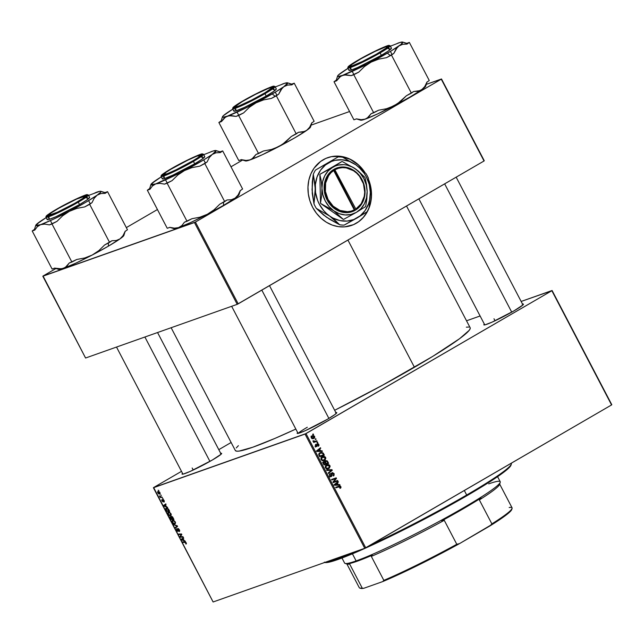 <?xml version="1.0" encoding="UTF-8"?>
<svg xmlns="http://www.w3.org/2000/svg" width="644" height="644" viewBox="0 0 644 644"><rect width="100%" height="100%" fill="white"/><g stroke="black" fill="none" stroke-linecap="round" stroke-linejoin="round"><path stroke-width="0.97" d="M331.579 156.637L340.853 156.436L350.014 159.261L358.281 164.872L364.383 171.94A35.919 31.234 70.5 0 0 327.659 157.691M351.568 225.432L351.713 225.376A35.919 31.234 -109.5 0 0 368.875 180.296L370.493 185.649L371.459 192.58L371.21 199.471L369.753 206.048L367.136 212.077L363.474 217.31L358.893 221.552L353.58 224.643L344.677 226.865L338.454 226.656L332.28 225.102L326.395 222.252L321.026 218.219L316.365 213.164L312.614 207.279A35.919 31.234 -109.5 0 1 327.74 157.659A35.919 31.234 -109.5 0 1 364.939 172.495M522.526 304.097A22.347 1.787 152.4 0 1 523.459 304.306A22.347 1.787 152.4 0 1 514.057 310.819L492.04 322.153L485.069 324.834L483.837 324.705L484.36 324.037M335.854 412.579A22.347 1.787 152.4 0 1 336.78 412.788A22.347 1.787 152.4 0 1 327.377 419.3L305.369 430.635L298.397 433.323L297.166 433.187L297.689 432.526M220.715 453.344A22.347 1.787 152.4 0 1 221.649 453.553A22.347 1.787 152.4 0 1 212.246 460.066L190.23 471.4L183.258 474.081L182.027 473.952L182.55 473.284A22.347 1.787 152.4 0 0 182.163 474.193L182.163 474.193A22.347 1.787 152.4 0 0 212.246 460.066L221.125 454.213L221.407 453.279L220.417 453.416M495.035 320.776L493.98 318.764L495.035 320.776M193.224 470.023L192.17 468.003L193.224 470.023M470.04 327.563L470.184 328.657L469.202 330.332L459.615 338.672L432.768 356.365L382.745 385.096L334.655 410.284A132.495 10.578 -27.6 0 0 414.438 367.281L347.929 240.075L414.438 367.281A132.495 10.578 -27.6 0 0 470.16 327.74L406.525 206.024M171.135 327.724L235.326 450.51A132.495 10.578 -27.6 0 0 295.838 429.065L274.932 438.411L252.714 447.25L239.117 451.09L236.726 451.186L235.318 450.502M611.8 404.722L552.085 290.5L521.141 301.456L551.852 290.718L306.005 433.589L365.72 547.811L611.567 404.939L552.085 290.5L611.8 404.722M480.102 315.987L466.53 320.793L480.102 315.987M322.072 456.757L324.447 456.459L325.848 458.093L325.019 460.033L322.636 460.685L320.921 459.148L321.453 457.224L322.072 456.757L321.082 459.558L322.491 460.653L324.705 460.243L325.647 457.49L325.099 457.683L325.647 457.49C324.6 456.218 323.409 455.976 322.072 456.757L322.636 456.499M320.599 450.84L322.064 450.776L322.354 451.331L316.937 451.492L316.615 450.864L320.479 447.741L320.744 448.256L319.682 449.085L320.599 450.84L319.682 449.085L320.744 448.256L320.479 447.741L316.615 450.864L316.937 451.492L322.354 451.331L322.064 450.776L319.11 451.364L320.599 450.84M340.885 486.631L340.942 487.75L340.072 488.361L339.75 487.878L340.451 487.13L339.992 486.558L335.927 487.814L335.661 487.299L340.056 485.979L340.885 486.631L339.066 486.115L335.661 487.299L335.927 487.814L339.227 486.671L340.37 486.888L339.75 487.878L340.072 488.361L340.885 486.631L340.338 486.824L340.885 486.631M332.336 473.276L331.378 473.614L332.336 473.276L333.568 473.871L333.447 475.972L334.075 473.614L332.03 472.785L332.578 472.607L334.156 473.783L333.962 475.586L333.447 475.972L333.125 475.489L333.745 474.346L332.497 473.203L331.757 476.182L330.903 476.665L329.897 476.254L329.35 474.531L330.122 473.565L329.978 475.304L331.04 476.037L332.03 472.785L331.354 474.451L331.378 475.586L332.014 475.377L332.457 473.219L330.968 473.751M326.58 469.935L331.926 469.645L332.272 470.297L328.448 473.501L328.174 472.986L331.451 470.241L326.87 470.49L326.58 469.935L326.87 470.49L331.451 470.241L328.174 472.986L328.448 473.501L332.272 470.297L331.926 469.645L330.517 470.313L331.926 469.645L326.58 469.935M326.363 464.968L328.738 464.67L330.139 466.304L329.309 468.236L326.919 468.888L325.212 467.351L325.743 465.435L326.363 464.968L325.373 467.761L326.774 468.856L328.995 468.446L329.937 465.693L329.39 465.886L329.937 465.693C328.891 464.421 327.691 464.179 326.363 464.968L326.927 464.702M312.646 434.257L313.306 434.024L313.572 434.539L312.92 434.781L312.646 434.257L312.92 434.781L313.572 434.539L313.306 434.024L312.646 434.257M325.534 460.685L327.192 460.838L328.625 463.318L323.964 464.936L323.119 462.199L323.948 461.571L325.003 461.796L325.534 460.685L325.003 461.796L323.618 461.708L323.022 462.947L323.964 464.936L328.625 463.318L327.587 461.337L327.023 461.539L327.587 461.337L325.775 460.573M338.261 484.618L339.726 484.562L340.016 485.117L334.598 485.27L334.268 484.642L338.14 481.519L338.406 482.034L337.343 482.871L338.261 484.618L337.343 482.871L338.406 482.034L338.14 481.519L334.268 484.642L334.598 485.27L340.016 485.117L339.726 484.562L336.772 485.149L338.261 484.618M334.751 481.454L332.956 482.131L336.498 478.379L335.685 478.669L336.498 478.379L336.216 477.84L331.555 479.458L331.829 479.973L335.774 478.581L334.284 479.112L335.774 478.581L332.932 482.074L333.214 482.614L337.867 481.012L337.601 480.488L334.751 481.454L337.601 480.488L337.867 481.012L333.214 482.614L332.932 482.074L335.774 478.581L331.829 479.973L331.555 479.458L336.216 477.84L336.498 478.379L333.664 481.881L334.478 481.551M317.605 444.231L316.856 444.497L318.426 444.634L318.361 446.292L318.82 444.432L318.394 444.585L318.82 444.432L319.013 445.495L318.361 446.292L318.072 444.231L317.428 444.416L316.735 446.638L315.753 446.356L315.27 445.254L315.81 444.271L315.818 445.64L316.526 446.107L317.033 443.974L318.361 443.853L318.82 444.432L317.299 443.74L316.582 446.075L315.882 445.785L315.81 444.271L315.488 445.978L316.92 446.55L317.693 444.191L316.204 444.714M323.57 453.65L324.334 455.115L319.682 456.733L318.716 454.503L319.609 452.941L321.871 452.354L323.57 453.65L323.014 453.843L323.57 453.65L323.055 452.917L319.867 452.78L318.764 454.841L319.682 456.733L324.334 455.115L323.57 453.65M311.905 435.924L313.338 435.577L314.522 436.246L314.739 437.566L313.709 438.532L312.268 438.693L311.245 437.872L311.165 436.713L311.905 435.924L311.245 437.872L314.047 438.355L314.634 436.423L312.348 435.714M315.125 438.999L315.785 438.765L316.051 439.28L315.399 439.522L315.125 438.999L315.399 439.522L316.051 439.28L315.785 438.765L315.125 438.999M315.455 441.196L316.824 440.746L317.089 441.261L313.709 442.444L313.435 441.921L314.135 441.679L312.944 440.834L314.119 441.414L315.455 441.196L312.944 440.834L314.135 441.679L313.435 441.921L313.709 442.444L317.089 441.261L316.824 440.746L315.335 441.269L315.6 441.784L315.335 441.269L316.824 440.746L314.087 441.679L315.455 441.196M316.928 442.46L317.597 442.227L317.862 442.742L317.202 442.983L316.928 442.46L317.202 442.983L317.862 442.742L317.597 442.227L316.928 442.46M305.031 434.072L153.401 487.75L213.116 601.979L364.746 548.294L305.031 434.072L551.852 290.718L611.567 404.939L364.746 548.294L365.72 547.811L306.005 433.589L153.634 487.532L213.116 601.979L364.746 548.294L305.031 434.072M168.301 512.028L168.036 514.137L169.195 515.466L170.966 515.578L170.942 513.646L168.301 512.028L169.573 512.197L171.183 514.218L170.797 515.691L169.622 515.691L168.285 514.556L167.706 513.002L168.124 512.109M166.353 506.554L167.673 507.464L163.874 506.095L163.544 505.468L165.79 503.874L166.063 504.389L165.436 504.807L166.353 506.554L165.436 504.807L166.063 504.389L165.79 503.874L163.544 505.468L163.874 506.095L167.673 507.464L166.353 506.554M186.132 544.003L186.18 542.787L186.39 543.761L185.875 544.035L185.48 542.433L182.864 542.425L182.59 541.902L185.496 541.998L186.18 542.787L184.82 541.837L182.59 541.902L182.864 542.425L185.013 542.361L186.221 543.963M177.8 528.491L177.583 529.722L177.953 529.505L177.768 530.704L178.155 530.479L177.639 530.978L176.826 530.262L176.569 528.619L176.512 530.35L178.058 531.413L177.929 529.207L178.565 528.724L178.09 528.998L179.322 529.682L179.306 530.841L179.708 530.608L178.992 531.107L179.555 531.453L179.37 529.771L178.163 528.499L179.531 530.101L179.37 531.574L178.316 529.014L178.002 531.445L176.512 530.35L176.569 528.619L176.826 530.262L177.744 530.889L177.712 528.531M173.518 524.538L177.245 525.778L177.583 526.43L175.377 528.104L175.112 527.589L177.003 526.156L173.518 524.538L177.003 526.156L175.112 527.589L175.377 528.104L177.583 526.43L177.245 525.778L173.518 524.538M172.592 520.231L172.326 522.348L173.486 523.669L175.257 523.781L175.232 521.849L172.592 520.231L173.864 520.408L175.401 522.236L175.088 523.902L173.912 523.894L172.576 522.759L171.996 521.205L172.415 520.312M158.191 490.173L158.891 490.672L158.191 490.173M170.161 516.689L169.927 517.575L170.282 517.365L170.902 519.539L171.851 518.984L170.902 519.539L173.936 519.45L171.521 516.311L172.544 516.931L173.936 519.45L170.902 519.539L169.879 516.971L171.151 517.14L171.352 516.343L171.151 517.14L170.064 516.73M184.015 540.34L185.335 541.25L181.536 539.873L181.206 539.253L183.451 537.651L183.725 538.167L183.097 538.585L184.015 540.34L183.097 538.585L183.725 538.167L183.451 537.651L181.206 539.253L181.536 539.873L185.335 541.25L184.015 540.34M181.053 536.661L182.912 536.621L183.186 537.144L180.143 537.217L179.861 536.677L181.334 534.488L178.766 534.576L178.493 534.061L181.528 533.973L181.809 534.512L180.352 536.718L181.053 536.661L180.352 536.718L181.809 534.512L181.528 533.973L180.553 534.544L181.334 534.488L179.861 536.677L180.143 537.217L183.186 537.144L182.912 536.621L181.053 536.661M161.966 499.607L161.998 500.984L163.101 501.869L163.6 499.857L163.222 500.074L164.083 500.525L164.083 502.054L164.18 500.71L164.18 502.014L163.375 500.082L163.045 501.885L161.733 500.299L161.966 499.607L162.755 501.378L162.811 499.655L163.705 499.961L162.932 499.567L162.787 501.37L161.902 499.639M166.136 508.011L165.669 509.46L166.611 511.336L167.561 510.781L166.611 511.336L169.646 511.247L168.881 509.782L169.646 511.247L166.611 511.336L165.589 509.163L165.983 508.076L167.488 508.205L168.881 509.782L168.406 509.018L165.967 508.084M157.925 491.396L157.756 492.869L159.817 494.069L159.929 492.579L157.925 491.396L159.704 492.217L160.139 493.763L158.835 493.98L157.635 492.596L157.796 491.453M160.67 494.914L161.37 495.413L160.67 494.914M161.242 496.886L162.409 497.401L160.203 497.466L159.414 495.88L161.242 496.886L159.414 495.88L160.203 497.466L162.409 497.401L161.242 496.886M162.481 498.376L163.182 498.875L162.481 498.376M231.132 442.492L218.791 449.665L231.132 442.492M181.495 471.344L153.634 487.532L181.495 471.344M484.264 160.758L441.502 78.971L426.264 84.372L441.269 79.188L195.422 222.059L238.183 303.847L484.03 160.984L441.502 78.971L484.264 160.758M349.579 111.517L311.124 125.129L349.579 111.517M351.713 225.376A35.919 31.234 -109.5 0 1 312.614 207.279L309.893 200.783L308.331 193.941L307.969 186.993L308.822 180.231L310.867 173.896L314.022 168.237L320.559 161.491L325.88 158.4L331.724 156.581L337.883 156.114L344.105 156.999L350.167 159.213L355.818 162.666L360.857 167.231L365.084 172.729M85.58 358.016L237.209 304.33L194.448 222.542L42.818 276.228L85.58 358.016L237.209 304.33L484.03 160.984L441.269 79.188L195.422 222.059L238.183 303.847L237.209 304.33L194.448 222.542L195.422 222.059L43.051 276.01L85.58 358.016M242.611 160.042L230.987 166.796L242.611 160.042M157.434 209.533L126.337 227.606L157.434 209.533M55.931 268.524L43.051 276.01L55.931 268.524M335.548 412.651L336.78 412.788L335.001 414.478L327.377 419.3A22.347 1.787 152.4 0 1 297.295 433.436A22.347 1.787 152.4 0 1 297.657 432.551M522.228 304.169L523.218 304.032L522.936 304.966L514.057 310.819A22.347 1.787 152.4 0 1 483.974 324.946A22.347 1.787 152.4 0 1 484.328 324.069M466.369 327.16L468.768 327.063M236.284 447.918L238.393 445.672M298.341 433.332A21.55 1.723 152.4 0 1 307.309 427.246A21.55 1.723 -27.6 0 0 298.341 433.332M171.352 516.343L171.151 517.14M171.932 518.984L170.982 519.008L170.523 518.13L170.435 517.196L171.441 517.068L170.95 517.349L171.932 518.984L170.362 517.237L170.982 519.008L171.932 518.984M170.918 516.907L170.435 517.196M172.133 516.544L171.441 517.148L172.286 518.975L173.308 518.943L172.286 518.975L171.715 517.881L171.61 516.858L172.141 516.552L171.61 516.858L172.817 517.317L173.59 518.782L171.61 516.858M174.733 523.419L173.478 523.194L172.64 522.252L172.834 520.755L173.622 520.296L172.834 520.755L175.184 521.761L175.104 523.033L174.733 521.632L173.413 520.714L172.423 521.229L172.817 522.55L174.162 523.483L175.562 522.96M173.606 520.288L172.834 520.755M174.943 523.306L175.562 522.944M177.47 526.212L175.112 527.589L177.47 526.212M177.366 526.011L176.408 526.567L177.366 526.011M177.003 526.156L176.408 526.567M176.77 525.617L176.255 525.923L176.77 525.617M174.307 524.804L173.808 525.093L174.307 524.804M177.921 531.485L178.187 530.704M186.398 543.729L185.875 544.035L186.398 543.729M185.899 543.456L186.349 543.19M185.858 542.86L185.818 543.504M185.561 542.039L185.013 542.361L185.561 542.039M183.822 541.87L182.864 542.425L183.822 541.87M181.994 539.608L181.536 539.873L181.994 539.608M183.572 537.877L181.206 539.253L183.572 537.877M181.689 539.535L183.564 540.163L181.689 539.535L183.105 538.601L183.838 540.002L182.832 538.762L182.268 539.173M181.117 536.653L180.143 537.217L181.117 536.653M180.811 536.122L179.861 536.677L180.811 536.122M181.447 535.1L180.489 535.663L181.447 535.1M181.777 534.456L180.956 534.931L181.777 534.456M178.766 534.576L181.528 533.973L178.493 534.061L178.766 534.576L179.716 534.021L178.766 534.576M163.938 501.459L164.365 501.209M162.248 500.919L162.224 500.13M163.294 499.623L162.723 499.953L163.294 499.623M164.333 505.83L163.874 506.095L164.333 505.83M165.911 504.099L163.544 505.468L165.911 504.099M164.027 505.749L165.902 506.385L164.027 505.749L165.452 504.824L166.184 506.224L165.17 504.985L164.614 505.395M169.018 510.74L166.691 510.805L166.007 509.396L167.182 508.068L166.385 508.527L169.3 510.579L167.698 508.784L166.039 508.784L166.691 510.805L169.018 510.74M167.158 508.06L166.385 508.527M170.652 515.095L171.272 514.741L169.187 514.991L168.35 514.049L168.543 512.552L169.332 512.093L168.543 512.552L170.893 513.55L170.443 515.216L170.443 513.429L168.543 512.552M159.696 493.457L160.155 493.191L159.519 493.562L158.005 492.805L158.191 491.903L158.891 491.501L158.191 491.903L159.905 492.531L159.519 493.562L159.511 492.394L158.191 491.903M161.193 496.886L160.203 497.466L161.193 496.886M312.92 434.781L313.572 434.539L312.912 434.772M326.862 463.318L327.128 463.833L326.862 463.318M323.175 462.118L325.003 461.796L323.006 462.062M325.131 461.064L325.574 461.265M325.703 461.362L324.874 461.024M324.745 464.058L326.323 463.511L324.745 464.058M323.988 462.167L323.014 462.529L324.64 462.159L325.687 463.72L323.699 464.421L325.687 463.72L324.238 464.227L323.908 462.215L324.64 462.159L323.972 462.094M323.908 462.215L323.24 463.535L323.779 463.35L324.238 464.227L323.699 464.421L325.687 463.72L324.64 462.159M325.792 461.201L325.462 461.925L326.234 463.535L327.804 462.988L326.878 461.37L325.92 461.136L327.015 461.531L327.804 462.988L326.323 463.511L327.804 462.988L326.234 463.535L325.663 462.448L325.115 462.642L325.663 462.448L325.792 461.201L324.995 461.482L325.945 461.128L324.455 461.659M328.4 468.108L327.603 468.921M327.691 468.913L328.995 468.446L327.691 468.913M328.335 468.76L328.995 468.446M326.194 465.065L327.297 465.209M327.506 468.977L328.44 468.027M327.49 465.29L326.017 465.089M325.268 465.942L325.808 465.741M327.047 468.566L326.371 468.808M328.746 467.922L329.478 467.117L329.366 465.845L328.448 465.193L326.927 465.33L325.365 465.934L326.58 465.507L325.333 467.681L326.886 468.269L326.073 468.558L328.746 467.922L326.886 468.269L325.872 467.496L326.58 465.507L329.422 465.942L328.746 467.922L326.508 468.776M326.58 465.507L325.397 465.878M330.758 470.78L332.272 470.297L328.182 473.002L330.758 470.78M326.806 470.37L330.444 470.168L326.806 470.37M334.075 473.614L333.536 473.807L334.075 473.614M331.346 473.871L332.038 473.622L331.346 473.871M331.378 474.805L331.998 474.588L331.378 474.805M331.105 475.996L329.519 475.691L330.332 474.105L329.374 474.443L330.428 474.048L329.382 474.419L330.428 474.048L330.122 473.565L329.559 475.763L331.402 476.496L330.919 476.665L332.014 475.377L329.511 476.576M330.533 475.908L329.913 477.019M330.026 476.383L330.871 476.077M332.087 473.493L331.394 473.155M330.267 476.705L330.509 476.077M339.243 486.92L338.189 486.494L335.661 487.307L339.066 486.115L337.585 486.639L339.396 487.162M340.056 488.337L340.483 488.184M336.901 482.517L338.406 482.034L335.943 483.564L336.901 482.517M336.675 484.956L338.237 485.085L336.675 484.956M334.284 484.666L336.884 483.225L337.617 484.626L334.558 485.198L337.617 484.626L334.936 484.763L336.884 483.225L333.946 484.932M336.007 484.674L334.558 485.19L337.617 484.626L336.884 483.225L334.429 484.94L336.007 484.674M337.601 480.488L336.112 481.02L336.377 481.527L336.112 481.02L337.601 480.488M333.681 479.345L333.077 479.571M334.727 478.363L334.985 478.862L334.727 478.363M334.003 481.736L336.112 481.02L334.003 481.736M316.84 444.69L317.387 444.497L316.84 444.69M316.864 445.334L317.355 445.157L316.864 445.334M315.874 445.68L315.439 447.073M315.278 445.052L316.132 444.754L315.278 445.052M315.463 445.93L315.882 445.785L315.463 445.93M316.582 446.075L315.882 445.785M315.761 446.364L316.446 446.123M319.239 448.739L320.744 448.256L318.281 449.778L319.239 448.739M319.013 451.178L320.583 451.307L319.013 451.178M316.623 450.889L319.231 449.448L319.955 450.848L316.896 451.42L319.955 450.848L317.275 450.985L319.231 449.448L316.284 451.146M317.275 450.985L319.955 450.848L319.231 449.448L317.275 450.985M322.572 455.115L322.837 455.63L322.572 455.115M320.462 452.499L319.867 452.78M319.714 452.869L320.857 452.99M322.403 453.151L323.055 452.917L322.403 453.151M321.01 453.054L319.963 452.853M318.836 453.714L319.545 453.481M320.108 453.304L319.279 454.479L319.947 456.024L323.513 454.785L322.282 453.078L320.108 453.304C321.332 452.555 322.354 452.829 323.175 454.125L323.513 454.785L319.408 456.218L323.513 454.785L319.408 456.218L319.947 456.024L319.561 455.276L319.022 455.469L319.561 455.276L319.295 454.584L318.748 454.777L320.108 453.304L318.885 453.738L320.64 453.062L318.917 453.682M324.109 459.897L323.312 460.718M323.401 460.71L324.705 460.243L323.401 460.71M324.045 460.557L324.705 460.243M321.903 456.862L323.006 457.007L321.115 457.675M323.224 460.766L324.149 459.824M323.199 457.087L321.726 456.878M320.978 457.739L321.517 457.53M322.539 460.46L322.081 460.605M322.29 457.304L321.05 459.478L322.604 460.058L321.783 460.347L324.463 459.719L322.604 460.058L321.589 459.285L322.29 457.304L325.131 457.739L324.463 459.719L322.217 460.573M313.258 438.089L312.775 438.741L313.322 437.518M313 438.725L314.047 438.355L313 438.725M313.515 438.604L314.047 438.355M311.648 436.093L312.485 436.286L311.028 436.801M312.582 436.35L311.1 436.165M313.733 437.872L314.159 436.511L312.421 436.318L311.132 436.809L312.171 436.439L311.221 437.815L312.372 438.17L313.733 437.872L311.64 437.67L312.171 436.439L314.248 436.648L313.733 437.872L311.849 438.58M315.399 439.522L316.051 439.28L315.391 439.514M313.443 441.929L314.135 441.679L313.443 441.929M312.944 440.971L313.531 440.762L312.944 440.971M313.024 441.269L313.564 441.076L313.024 441.269M314.095 441.679L315.335 441.269L314.095 441.679M317.202 442.983L317.862 442.742L317.202 442.975M169.316 512.085L168.197 512.849L168.229 513.767L169.187 514.991L170.443 515.216M158.883 491.493L157.925 492.628L159.519 493.562M324.463 459.719L325.188 458.914L325.131 457.739L322.998 457.007M351.64 225.408A35.919 31.234 70.5 0 0 368.923 208.02L366.991 212.126L363.321 217.358L358.74 221.608L353.427 224.692M369.068 207.642A35.919 31.234 70.5 0 0 369.093 181.375L370.976 189.159L371.338 196.098L370.485 202.868L369.068 207.642M324.769 562.445L324.858 562.47A105.358 8.412 -27.6 0 0 466.675 495.856L466.683 495.019A106.155 8.477 152.4 0 1 370.356 545.114A106.155 8.477 -27.6 0 0 466.683 495.019L464.324 490.511L466.683 495.019A106.155 8.477 -27.6 0 0 511.328 463.334L511.272 463.229M357.806 550.749A106.155 8.477 152.4 0 1 325.317 562.252A106.155 8.477 -27.6 0 0 357.806 550.749M511.006 465.137L505.999 470.474L487.653 483.185L458.641 500.469L423.39 519.692L387.253 537.933L355.746 552.407L333.656 560.924L327.265 562.494L324.351 562.172M511.336 464.091A106.155 8.477 152.4 0 1 466.683 495.019L466.675 495.856A105.358 8.412 -27.6 0 0 510.998 465.161L511.336 464.091M123.881 235.205L119.985 238.9L122.956 235.76L125.105 231.413L127.456 229.755L125.105 231.413L122.956 235.76L119.985 238.9L116.242 240.51L111.919 240.735L104.61 244.978L98.886 250.597L92.205 255.04A36.805 2.938 -27.6 0 0 108.393 246.153L108.401 243.005L108.393 246.153L92.205 255.04L84.75 257.97L76.845 259.46L71.895 262.044L51.987 223.967L56.938 221.383L62.669 215.772L69.351 211.329L76.805 208.398L84.71 206.909L89.661 204.325L92.011 202.659L94.169 198.312L97.131 195.18L100.875 193.562L105.197 193.345L107.548 191.679L104.964 192.596L107.548 191.679L127.456 229.755L107.548 191.679L105.197 193.345A39.992 3.196 -27.6 0 0 105.085 192.628L100.802 191.3A36.805 2.938 152.4 0 1 97.131 195.18L85.539 202.441L69.351 211.329L52.913 219.459L40.62 224.651L44.742 224.096L49.387 224.893L51.987 223.967L71.895 262.044L69.286 262.969L65.237 267.518L61.486 268.838L54.708 268.129L52.108 269.047L32.2 230.979L52.108 269.047L54.708 268.129L59.353 268.926L63.474 268.371L58.628 269.24M41.474 220.828L39.67 221.834A36.805 2.938 152.4 0 1 46.151 217.624L38.077 223.218M56.519 209.372A22.347 1.787 152.4 0 1 76.918 198.771A22.347 1.787 152.4 0 1 86.739 195.494A22.347 1.787 152.4 0 1 77.336 202.007L56.954 212.601L50.055 215.49L47.141 216.07L48.904 214.194L54.917 210.314L75.171 199.584L83.8 195.881L86.715 195.301L84.952 197.177L77.336 202.007A22.347 1.787 152.4 0 1 47.254 216.134A22.347 1.787 152.4 0 1 56.519 209.372L56.519 209.372M47.358 219.129L47.431 219.725L49.322 219.346L55.964 216.706L79.55 204.559A23.949 1.908 -27.6 0 1 47.181 219.604L45.925 217.205L50.377 216.126L60.657 211.53L78.294 202.16L77.852 201.822C73.11 204.671 57.541 212.979 49.21 215.982C41.369 218.702 50.377 212.721 56.004 209.558L48.936 213.953L46.151 216.593L49.21 215.982L56.455 212.947L77.852 201.822L84.911 197.426L87.705 194.786L84.646 195.39L77.401 198.433L56.004 209.558C60.745 206.7 76.314 198.392 84.646 195.39C92.486 192.669 83.47 198.65 77.852 201.822L78.294 202.16A23.949 1.908 152.4 0 1 45.925 217.205L46.014 216.408C46.964 215.764 44.05 216.754 55.98 209.566C68.514 202.127 86.924 193.876 87.085 194.681L88.365 195.019A23.949 1.908 152.4 0 1 78.294 202.16L79.55 204.559L78.294 202.16L85 198.022L88.365 195.019L89.621 197.41A23.949 1.908 -27.6 0 1 79.55 204.559L86.755 200.075L89.597 197.386M34.551 229.312L34.8 230.053L32.2 230.979L34.494 229.353L32.2 230.979L34.8 230.053L37.304 226.712L40.62 224.651L35.774 225.521L39.67 221.834A36.805 2.938 152.4 0 0 35.782 225.295L34.43 229.57A39.992 3.196 -27.6 0 0 34.8 230.053L37.304 226.712L40.62 224.651A36.805 2.938 152.4 0 1 35.782 225.295M88.59 195.438L99.675 191.34L100.625 191.268L100.875 192.009L97.131 195.18L100.875 193.562L105.197 193.345L104.948 192.604L102.557 192.049M96.181 192.363L94.402 193.224L96.181 192.363A36.805 2.938 152.4 0 1 100.802 191.3M125.226 231.156L123.873 235.438A36.805 2.938 -27.6 0 1 119.985 238.9L108.393 246.153A36.805 2.938 -27.6 0 0 119.985 238.9L116.242 240.51L111.919 240.735L109.569 242.394L89.661 204.325L109.569 242.394L104.61 244.978L98.886 250.597L92.205 255.04L75.759 263.171L63.474 268.371A36.805 2.938 -27.6 0 0 92.205 255.04L84.75 257.97L76.845 259.46L69.286 262.969L66.783 266.302L63.474 268.371A36.805 2.938 -27.6 0 1 58.854 269.425L54.571 268.097M49.089 217.624L48.316 218.219M87.487 197.668L86.481 198.006M84.71 206.909A39.992 3.196 -27.6 0 0 92.011 202.659L94.169 198.312L97.131 195.18A36.805 2.938 152.4 0 1 69.351 211.329L76.805 208.398L84.71 206.909L92.011 202.659L84.71 206.909M51.987 223.967L56.938 221.383L51.987 223.967M49.387 224.893A39.992 3.196 -27.6 0 0 56.938 221.383L62.669 215.772L69.351 211.329A36.805 2.938 152.4 0 1 40.62 224.651L44.742 224.096L49.387 224.893M74.785 203.464L74.672 203.367A20.753 1.658 152.4 0 1 48.533 215.152A20.753 1.658 152.4 0 1 59.176 208.012L76.507 199.125L85.314 196.074L82.649 198.505L74.672 203.367L57.348 212.246L48.533 215.305L51.206 212.866L59.176 208.012A20.753 1.658 152.4 0 1 85.201 195.985A20.753 1.658 152.4 0 1 74.672 203.367L74.785 203.464M209.92 461.394L144.892 337.013L209.92 461.394M193.651 160.549L193.506 160.453A20.753 1.658 152.4 0 1 173.743 170.91A20.753 1.658 152.4 0 1 163.673 174.387A20.753 1.658 152.4 0 1 170.62 169.396L165.975 172.359L163.721 174.588L167.641 173.558L176.432 169.622L193.506 160.453L198.151 157.49L200.405 155.26L196.484 156.283L187.694 160.227L170.62 169.396A20.753 1.658 152.4 0 1 189.046 159.575A20.753 1.658 152.4 0 1 200.332 155.22A20.753 1.658 152.4 0 1 193.506 160.453L193.651 160.549M328.891 418.415L261.818 290.114L328.891 418.415M239.021 194.44L235.124 198.135L238.087 195.003L240.236 190.656L242.595 188.99L222.687 150.913L242.595 188.99L240.236 190.656L238.087 195.003L235.124 198.135L231.381 199.753L227.058 199.97L219.749 204.22L214.025 209.831L207.336 214.275A36.805 2.938 -27.6 0 0 223.524 205.396L223.54 202.24L223.524 205.396L207.336 214.275L199.89 217.205L191.984 218.694L187.026 221.278L167.126 183.21L172.077 180.626L177.8 175.015L184.482 170.563L191.936 167.633L199.841 166.144L204.8 163.56L207.151 161.894L209.3 157.547L212.27 154.415L216.014 152.797L220.337 152.58L222.687 150.913L220.103 151.831L217.688 151.292M156.605 180.062L154.81 181.069A36.805 2.938 152.4 0 1 161.282 176.858L153.216 182.461M171.658 168.607A22.347 1.787 152.4 0 1 192.057 158.005A22.347 1.787 152.4 0 1 201.87 154.729A22.347 1.787 152.4 0 1 192.467 161.242L173.816 171.03L166.289 174.323L162.28 175.305L164.035 173.437L170.056 169.549L190.31 158.818L198.932 155.115L201.846 154.544L199.197 157.055L192.467 161.242A22.347 1.787 152.4 0 1 162.385 175.369A22.347 1.787 152.4 0 1 171.658 168.607L171.658 168.607M162.489 178.372L162.57 178.96L164.453 178.589L172.85 175.152L194.689 163.793A23.949 1.908 -27.6 0 1 162.32 178.839L161.064 176.44L165.516 175.361L175.796 170.765L193.433 161.403L192.991 161.056C188.249 163.914 172.673 172.214 164.349 175.216C156.5 177.945 165.516 171.956 171.135 168.792L163.133 173.856L161.29 175.828L165.5 174.79L173.405 171.336L192.991 161.056L200.051 156.661L202.836 154.021L199.777 154.632L192.532 157.667L171.135 168.792C175.876 165.935 191.453 157.635 199.777 154.632C207.626 151.904 198.61 157.885 192.991 161.056L193.433 161.403A23.949 1.908 152.4 0 1 161.064 176.44L161.153 175.643C162.095 174.999 159.189 175.989 171.119 168.8C183.645 161.362 202.063 153.111 202.224 153.916L203.504 154.254A23.949 1.908 152.4 0 1 193.433 161.403L194.689 163.793L193.433 161.403L200.139 157.257L203.504 154.254L204.76 156.653A23.949 1.908 -27.6 0 1 194.689 163.793L201.894 159.31L204.736 156.621M203.721 154.673L213.317 150.946L216.167 150.728L212.27 154.415L204.156 159.623L180.215 172.761L155.751 183.886A36.805 2.938 152.4 0 1 150.921 184.53L149.561 188.805A39.992 3.196 -27.6 0 0 149.939 189.288L147.339 190.213L149.633 188.587L147.339 190.213L167.239 228.29L147.339 190.213L149.939 189.288L152.443 185.955L155.751 183.886L159.873 183.331L164.518 184.128L167.126 183.21L187.026 221.278L184.425 222.204L181.922 225.545L178.605 227.606L174.492 228.161L169.847 227.364L167.239 228.29L169.847 227.364L174.492 228.161L178.605 227.606L173.759 228.475M211.321 151.598L209.542 152.459L211.321 151.598A36.805 2.938 152.4 0 1 215.933 150.543A36.805 2.938 152.4 0 1 212.27 154.415A36.805 2.938 152.4 0 1 184.482 170.563L191.936 167.633L199.841 166.144A39.992 3.196 -27.6 0 0 207.151 161.894L209.3 157.547L212.27 154.415L216.014 152.797L220.337 152.58A39.992 3.196 -27.6 0 0 220.224 151.871L215.933 150.543M240.365 190.399L239.013 194.673A36.805 2.938 -27.6 0 1 235.124 198.135L223.524 205.396A36.805 2.938 -27.6 0 0 235.124 198.135L231.381 199.753L227.058 199.97L224.7 201.636L204.8 163.56L224.7 201.636L219.749 204.22L214.025 209.831L207.336 214.275L190.898 222.405L178.605 227.606A36.805 2.938 -27.6 0 0 207.336 214.275L199.89 217.205L191.984 218.694L184.425 222.204L181.922 225.545L178.605 227.606A36.805 2.938 -27.6 0 1 173.993 228.66L169.702 227.332M149.69 188.547L149.939 189.288L152.443 185.955L155.751 183.886L150.905 184.764L154.802 181.069A36.805 2.938 152.4 0 0 150.921 184.53M164.22 176.858L163.447 177.462M202.619 156.903L201.612 157.241M204.8 163.56L199.841 166.144L204.8 163.56M222.687 150.913L220.103 151.831L220.337 152.58L222.687 150.913M167.126 183.21L172.077 180.626L167.126 183.21M164.518 184.128A39.992 3.196 -27.6 0 0 172.077 180.626L177.8 175.015L184.482 170.563A36.805 2.938 152.4 0 1 155.751 183.886L159.873 183.331L164.518 184.128M265.046 92.736L271.889 87.938L271.301 87.512L268.017 88.566L255.708 94.257L242.16 101.672A20.753 1.658 152.4 0 1 260.587 91.859A20.753 1.658 152.4 0 1 271.873 87.504A20.753 1.658 152.4 0 1 265.046 92.736A20.753 1.658 152.4 0 1 245.275 103.185A20.753 1.658 152.4 0 1 235.205 106.671A20.753 1.658 152.4 0 1 242.16 101.672L235.318 106.469L235.905 106.896L239.182 105.841L251.498 100.15L265.046 92.736M282.209 88.091L283.811 86.699A36.805 2.938 152.4 0 1 272.211 93.96L275.173 96.254A39.992 3.196 -27.6 0 0 278.691 94.177L280.84 89.83L283.811 86.699L287.554 85.08L291.877 84.863L294.228 83.197L314.135 121.273L311.777 122.932L309.627 127.279L306.665 130.41L302.913 132.028L298.599 132.253L296.24 133.912L276.34 95.843L278.691 94.177L282.209 88.091M243.199 100.891L258.172 92.873L270.472 87.399L273.169 86.739L272.887 87.665L264.008 93.517A22.347 1.787 152.4 0 1 233.925 107.653A22.347 1.787 152.4 0 1 243.199 100.891A22.347 1.787 152.4 0 1 263.597 90.289A22.347 1.787 152.4 0 1 273.41 87.012A22.347 1.787 152.4 0 1 264.008 93.517L249.027 101.535L236.726 107.009L234.03 107.669L234.311 106.743L243.199 100.891M234.03 110.647L234.11 111.243L235.994 110.865L244.39 107.427L266.23 96.077L264.974 93.678L271.671 89.54L275.044 86.538A23.949 1.908 152.4 0 1 264.974 93.678L266.23 96.077A23.949 1.908 -27.6 0 0 276.3 88.928L275.044 86.538L273.764 86.199C273.595 85.394 255.185 93.646 242.659 101.084L242.675 101.076C247.417 98.218 262.985 89.91 271.317 86.908C279.166 84.187 270.15 90.168 264.531 93.34L264.974 93.678A23.949 1.908 152.4 0 1 232.605 108.723L237.056 107.645L247.336 103.04L264.974 93.678L264.531 93.34L272.533 88.268L274.376 86.304L270.158 87.334L260.361 91.698L239.431 103.008L233.917 106.727L233.056 108.2L244.945 103.612L264.531 93.34C259.782 96.189 244.213 104.497 235.889 107.5C228.04 110.221 237.056 104.239 242.675 101.076L242.651 101.084C234.585 105.841 233.313 107.162 233.039 107.492L232.605 108.723L233.853 111.122A23.949 1.908 -27.6 0 0 266.23 96.077L274.392 90.909L276.276 88.896M310.561 126.723L308.436 129.098L304.87 131.416L298.599 132.253L291.289 136.496L285.566 142.107L278.876 146.558L271.43 149.488L263.525 150.978L258.566 153.562L238.658 115.485L243.617 112.901L249.341 107.29L256.022 102.847L263.477 99.917L271.382 98.427L276.34 95.843L296.24 133.912L291.289 136.496L282.354 144.498L262.438 154.689L250.146 159.889L246.024 160.445L241.379 159.648L238.779 160.565L218.871 122.497L221.48 121.571L225.529 117.023L229.28 115.703L236.058 116.411L238.658 115.485L258.566 153.562L255.966 154.488L251.917 159.028L248.149 160.541L245.3 160.758M228.145 112.346L224.756 114.737M275.262 86.956L284.857 83.229L287.707 83.012L283.811 86.699L275.688 91.899L247.546 107.154L227.292 116.17A36.805 2.938 152.4 0 1 222.462 116.814L221.101 121.088A39.992 3.196 -27.6 0 0 221.48 121.571L218.871 122.497L221.174 120.871L218.871 122.497L238.779 160.565L241.379 159.648L246.024 160.445L250.146 159.889A36.805 2.938 -27.6 0 0 278.876 146.558L271.43 149.488L263.525 150.978L255.966 154.488L253.462 157.82L250.146 159.889A36.805 2.938 -27.6 0 1 245.533 160.944L241.242 159.615M311.905 122.674L310.545 126.957A36.805 2.938 -27.6 0 1 306.665 130.41L295.065 137.671L278.876 146.558A36.805 2.938 -27.6 0 0 306.665 130.41L309.627 127.279L311.777 122.932L314.135 121.273L294.228 83.197L291.643 84.114L294.228 83.197L291.877 84.863A39.992 3.196 -27.6 0 0 291.764 84.147L287.474 82.818A36.805 2.938 152.4 0 1 283.811 86.699L287.554 85.08L291.877 84.863L291.627 84.114L289.228 83.567M282.861 83.881L281.082 84.742L282.861 83.881A36.805 2.938 152.4 0 1 287.474 82.818M221.23 120.831L221.48 121.571L223.983 118.23L227.292 116.17L222.848 117.264L222.446 117.039L223.315 115.735L232.822 109.142A36.805 2.938 152.4 0 0 226.342 113.352L226.35 113.352M274.159 89.186L273.153 89.516M235.76 109.142L234.988 109.738M222.462 116.814A36.805 2.938 152.4 0 1 226.342 113.352M236.058 116.411A39.992 3.196 -27.6 0 0 243.617 112.901L249.341 107.29L256.022 102.847A36.805 2.938 152.4 0 1 227.292 116.17L231.413 115.614L236.058 116.411L243.617 112.901L236.058 116.411M271.382 98.427A39.992 3.196 -27.6 0 0 275.173 96.254L272.211 93.96A36.805 2.938 152.4 0 1 256.022 102.847L263.477 99.917L271.382 98.427L278.691 94.177A39.992 3.196 152.4 0 1 275.173 96.254A39.992 3.196 152.4 0 1 271.382 98.427M376.482 54.12L362.411 61.478L352.043 65.881L350.344 66.058L351.455 64.762L360.986 58.765A20.753 1.658 152.4 0 1 387.012 46.738A20.753 1.658 152.4 0 1 376.482 54.12A20.753 1.658 152.4 0 1 350.344 65.905A20.753 1.658 152.4 0 1 360.986 58.765L375.066 51.407L385.434 46.996L387.125 46.827L386.022 48.123L376.482 54.12M444.658 183.862L511.73 312.147L444.658 183.862M397.348 47.334L398.942 45.933A36.805 2.938 152.4 0 1 387.35 53.194L390.312 55.489A39.992 3.196 -27.6 0 0 393.822 53.412L395.98 49.065L398.942 45.933L402.685 44.315L407.008 44.098L409.359 42.432L429.266 80.508L426.916 82.174L424.766 86.521L421.796 89.653L418.053 91.263L413.73 91.488L411.379 93.155L391.472 55.078L393.822 53.412L397.348 47.334M358.33 60.125L373.311 52.116L385.611 46.634L388.308 45.974L388.026 46.899L379.147 52.76A22.347 1.787 152.4 0 1 349.064 66.887A22.347 1.787 152.4 0 1 358.33 60.125A22.347 1.787 152.4 0 1 378.728 49.524A22.347 1.787 152.4 0 1 388.549 46.247A22.347 1.787 152.4 0 1 379.147 52.76L364.166 60.769L351.866 66.243L349.169 66.912L349.451 65.978L358.33 60.125M349.169 69.882L349.241 70.478L351.133 70.099L357.774 67.459L381.361 55.312L380.105 52.913L386.811 48.775L390.175 45.772A23.949 1.908 152.4 0 1 380.105 52.913L381.361 55.312A23.949 1.908 -27.6 0 0 391.431 48.171L390.175 45.772L388.896 45.434C388.735 44.629 370.324 52.88 357.79 60.319L357.814 60.311C362.556 57.453 378.125 49.153 386.456 46.143C394.297 43.422 385.281 49.403 379.662 52.575L380.105 52.913A23.949 1.908 152.4 0 1 347.736 67.958L352.188 66.879L362.467 62.283L380.105 52.913L379.662 52.575L386.722 48.179L389.515 45.539L385.297 46.577L375.5 50.94L354.562 62.243L349.056 65.962L348.187 67.435L360.077 62.854L379.662 52.575C374.921 55.432 359.352 63.732 351.02 66.735C343.18 69.455 352.188 63.474 357.814 60.311L357.79 60.319C349.724 65.076 348.444 66.396 348.179 66.726L347.736 67.958L348.992 70.357A23.949 1.908 -27.6 0 0 381.361 55.312L388.565 50.828L391.407 48.139M425.692 85.958L423.575 88.333L420.009 90.651L413.73 91.488L406.42 95.739L400.697 101.35L394.015 105.793L386.561 108.723L378.656 110.213L373.705 112.797L353.798 74.728L358.748 72.144L364.48 66.525L371.161 62.082L378.616 59.151L386.521 57.662L391.472 55.078L411.379 93.155L406.42 95.739L397.493 103.732L377.569 113.924L365.285 119.124L361.163 119.679L356.518 118.882L353.918 119.808L334.011 81.732L336.611 80.806L340.66 76.258L344.411 74.937L351.197 75.646L353.798 74.728L373.705 112.797L371.097 113.722L367.048 118.271L363.28 119.776L360.439 119.993M343.284 71.581L339.887 73.98M390.401 46.191L399.996 42.464L402.838 42.246L400.721 44.621L390.828 51.142L366.895 64.279L342.431 75.404A36.805 2.938 152.4 0 1 337.593 76.048L336.24 80.323A39.992 3.196 -27.6 0 0 336.611 80.806L334.011 81.732L336.305 80.106L334.011 81.732L353.918 119.808L356.518 118.882L361.163 119.679L365.285 119.124A36.805 2.938 -27.6 0 0 394.015 105.793L386.561 108.723L378.656 110.213L371.097 113.722L368.593 117.055L365.285 119.124A36.805 2.938 -27.6 0 1 360.664 120.178L356.382 118.85M427.036 81.917L425.684 86.191A36.805 2.938 -27.6 0 1 421.796 89.653L410.204 96.906L394.015 105.793A36.805 2.938 -27.6 0 0 421.796 89.653L424.766 86.521L426.916 82.174L429.266 80.508L409.359 42.432L406.775 43.349L404.368 42.802M397.992 43.116L396.213 43.977L397.992 43.116A36.805 2.938 152.4 0 1 402.613 42.061A36.805 2.938 152.4 0 1 398.942 45.933L402.685 44.315L407.008 44.098A39.992 3.196 -27.6 0 0 406.895 43.381L402.613 42.061M336.361 80.065L336.611 80.806L339.114 77.473L342.431 75.404L337.987 76.499L337.585 76.274L338.446 74.97L347.961 68.377A36.805 2.938 152.4 0 0 341.481 72.587L341.481 72.587A36.805 2.938 152.4 0 0 337.593 76.048M389.298 48.421L388.292 48.759M350.899 68.377L350.127 68.98M351.197 75.646A39.992 3.196 -27.6 0 0 358.748 72.144L364.48 66.525L371.161 62.082A36.805 2.938 152.4 0 1 342.431 75.404L346.553 74.849L351.197 75.646L358.748 72.144L351.197 75.646M386.521 57.662A39.992 3.196 -27.6 0 0 390.312 55.489L387.35 53.194A36.805 2.938 152.4 0 1 371.161 62.082L378.616 59.151L386.521 57.662L393.822 53.412A39.992 3.196 152.4 0 1 390.312 55.489A39.992 3.196 152.4 0 1 386.521 57.662M407.008 44.098L409.359 42.432L406.775 43.349L407.008 44.098M479.345 499.913A86.199 6.883 -27.6 0 0 499.551 484.473L500.227 482.34A87.801 7.012 152.4 0 1 442.211 519.756A87.801 7.012 152.4 0 1 356.132 560.908L357.098 561.262A87.004 6.947 -27.6 0 0 372.24 555.217L371.306 556.384A86.199 6.883 -27.6 0 0 444.255 520.312L441.768 520.835A87.004 6.947 -27.6 0 0 481.092 497.981L479.345 499.913L491.879 523.886L489.859 525.979L459.542 543.6L456.781 544.285L444.255 520.312L441.768 520.835L481.092 497.981L479.345 499.913L491.879 523.886A86.199 6.883 -27.6 0 0 512.077 507.834L499.543 483.861A86.199 6.883 152.4 0 1 479.345 499.913M488.691 483.869A87.801 7.012 152.4 0 1 500.227 482.34M341.964 558.018L344.604 563.065A87.801 7.012 -27.6 0 0 356.132 560.908L352.421 553.824L356.132 560.908A87.801 7.012 -27.6 0 0 445.213 518.114A87.801 7.012 -27.6 0 0 500.219 481.712L497.579 476.665M511.739 508.913L509.758 512.028L506.683 514.628L496.637 521.672L459.542 543.6L456.781 544.285A86.199 6.883 152.4 0 1 383.84 580.357L371.306 556.384L383.84 580.357A86.199 6.883 -27.6 0 0 456.781 544.285L444.255 520.312A86.199 6.883 152.4 0 1 371.306 556.384L372.24 555.217L357.098 561.262L347.985 563.806A87.004 6.947 -27.6 0 0 357.098 561.262L356.132 560.908A87.801 7.012 152.4 0 1 345.112 563.428L347.253 564.096A86.199 6.883 -27.6 0 0 349.66 564.047L347.985 563.806L349.66 564.047A86.199 6.883 152.4 0 1 346.754 563.733L359.288 587.706A86.199 6.883 -27.6 0 0 362.194 588.02L349.66 564.047L362.194 588.02A86.199 6.883 152.4 0 1 359.787 588.069L360.857 588.399A85.402 6.818 -27.6 0 0 364.029 588.205L361.501 588.495L360.366 588.036M383.84 580.357L382.729 581.58L364.029 588.205L382.729 581.58A85.402 6.818 -27.6 0 0 459.542 543.6L408.674 569.835L382.729 581.58L383.84 580.357M509.171 507.52A86.199 6.883 152.4 0 1 512.085 508.446A86.199 6.883 152.4 0 1 491.879 523.886L489.859 525.979A85.402 6.818 -27.6 0 0 511.747 509.517L512.085 508.446M354.643 209.759L334.011 170.298L331.064 172.656L328.633 175.643L325.623 183.025L325.421 191.381L328.062 199.487L333.149 206.161L339.952 210.443L347.486 211.699L351.181 211.127L354.643 209.759A22.347 19.433 -109.5 0 1 328.062 199.487A22.347 19.433 -109.5 0 1 334.011 170.298L333.27 169.726A23.144 20.125 70.5 0 0 327.088 199.962A23.144 20.125 70.5 0 0 354.643 210.596L333.27 169.726L338.068 167.601L341.892 166.997L345.82 167.239L349.7 168.301L353.387 170.153L359.674 175.941L363.755 183.741L365.035 192.435L364.552 196.718L361.429 204.365L358.901 207.457L354.643 210.604L351.052 212.013L347.221 212.617L343.3 212.383L335.725 209.469L329.446 203.681L327.088 199.962L324.351 191.566L324.56 182.904L327.691 175.257L330.219 172.165L334.469 169.01L355.85 209.059L361.228 203.713L364.238 196.331L364.705 192.202L363.458 183.822L359.521 176.287L356.712 173.196L353.467 170.708L346.166 167.883L342.375 167.657L338.68 168.237L335.218 169.597A22.347 19.433 -109.5 0 1 361.799 179.877A22.347 19.433 -109.5 0 1 355.85 209.059L355.842 209.896A23.144 20.125 70.5 0 0 362.033 179.652A23.144 20.125 70.5 0 0 334.478 169.026L355.85 209.059L355.842 209.896L354.643 210.604L354.643 209.759M367.152 191.389L366.492 184.24L365.043 177.744A29.374 25.543 70.5 0 0 364.85 177.374L355.359 168.825L342.302 161.539A29.374 25.543 70.5 0 0 341.932 161.515L320.028 174.242L341.932 161.515A29.374 25.543 -109.5 0 1 342.302 161.539L355.359 168.825A25.543 22.21 -109.5 0 1 367.152 191.389L366.492 184.24L365.043 177.744A29.374 25.543 -109.5 0 0 364.85 177.374L358.185 170.95L352.679 167.182L346.939 165.089L343.985 164.671L338.156 165.114L335.379 165.975L320.028 174.242L341.932 161.515L332.763 167.247A25.543 22.21 -109.5 0 1 355.359 168.825L360.133 173.147L363.844 178.605L366.235 184.828L367.152 191.389A25.543 22.21 -109.5 0 1 356.357 212.375L365.518 206.644A29.374 25.543 70.5 0 0 365.695 206.297L366.822 198.94L367.152 191.389L366.822 198.94L365.695 206.297A29.374 25.543 -109.5 0 1 365.518 206.644L356.357 212.375A25.543 22.21 -109.5 0 1 333.761 210.797L343.252 219.338L320.696 203.512L333.761 210.797L343.252 219.338L320.696 203.512A29.374 25.543 -109.5 0 1 320.503 203.142L319.851 174.588L321.292 181.036L321.96 188.233L321.638 195.736L320.503 203.142L319.851 174.588A29.374 25.543 -109.5 0 1 320.028 174.242A29.374 25.543 70.5 0 0 319.851 174.588L321.292 181.036L321.96 188.233L321.638 195.736L320.503 203.142A29.374 25.543 70.5 0 0 320.696 203.512L333.761 210.797A25.543 22.21 -109.5 0 1 321.96 188.233A25.543 22.21 -109.5 0 1 332.763 167.247L328.174 170.918L324.705 175.876L322.58 181.777L321.96 188.233L322.877 194.794L325.276 201.017L328.987 206.474L333.761 210.797L339.267 213.687L345.136 214.951L350.964 214.508L356.357 212.375L360.946 208.704L364.415 203.746L366.533 197.845L367.152 191.389M343.622 219.371L356.357 212.375L343.622 219.371A29.374 25.543 -109.5 0 1 343.252 219.338A29.374 25.543 70.5 0 0 343.622 219.371M323.368 214.718L329.567 219.242L339.686 224.78A34.559 30.051 -109.5 0 0 344.218 225.094L357.154 217.938A31.129 27.064 -109.5 0 1 329.607 216.022L332.884 218.018L339.871 220.57L347.06 221.077L353.959 219.491L357.154 217.938L360.093 215.925L365.051 210.62L368.489 203.947L369.559 200.228L370.316 192.363L369.986 188.346L369.197 184.369L366.275 176.786L364.198 173.317L358.982 167.303L355.939 164.864L349.225 161.338L342.077 159.801L334.969 160.348L331.588 161.394L325.453 164.961L320.503 170.266L317.065 176.939L315.383 184.538L315.56 192.532L317.597 200.389L319.271 204.1L323.795 210.749L326.564 213.583L335.13 220.345L339.686 224.78L326.411 217.149L316.341 208.39L329.607 216.022L339.686 224.78A34.559 30.051 70.5 0 0 344.218 225.094L366.887 211.916A34.559 30.051 70.5 0 0 369.052 207.714L370.316 192.363L368.376 178.147A34.559 30.051 70.5 0 0 366.009 173.622L355.939 164.864L342.664 157.241A34.559 30.051 70.5 0 0 338.14 156.919L315.463 170.097A34.559 30.051 70.5 0 0 313.298 174.307L315.238 188.523L313.974 203.866L312.243 193.466L312.3 181.97L313.298 174.307L315.037 184.707L315.214 192.347L313.974 203.866A34.559 30.051 70.5 0 0 316.341 208.39L329.607 216.022A31.129 27.064 -109.5 0 1 315.238 188.523A31.129 27.064 -109.5 0 1 328.4 162.94A31.129 27.064 -109.5 0 1 355.939 164.864L342.664 157.241A34.559 30.051 -109.5 0 0 338.14 156.919L322.258 166.096M355.939 164.864A31.129 27.064 -109.5 0 1 370.316 192.363L368.376 178.147A34.559 30.051 -109.5 0 0 366.009 173.622L355.939 164.864M370.316 192.363A31.129 27.064 -109.5 0 1 357.154 217.938L366.887 211.916A34.559 30.051 -109.5 0 0 369.052 207.714L370.316 192.363M329.688 219.145L323.529 215.007L316.341 208.39A34.559 30.051 -109.5 0 1 313.974 203.866L312.042 189.65L313.298 174.307A34.559 30.051 -109.5 0 1 315.463 170.097L328.392 162.53M312.187 185.665L312.364 193.667M354.643 210.443L355.85 209.904L355.11 210.169L333.793 169.404L355.11 210.169L354.643 210.443M178.042 529.014L178.557 528.716M185.866 543.48L186.358 543.198M163.198 500.09L163.6 499.857M324.061 462.142L322.58 462.666M316.51 446.107L315.021 446.638M48.195 216.223L48.533 215.152M48.437 216.835L49.693 219.234M50.409 220.602L52.027 223.693M116.516 347.06L182.96 474.153M86.634 196.863L87.882 199.262M88.606 200.63L90.216 203.729M157.555 332.529L221.158 454.181M86.272 196.315L85.201 195.985M163.335 175.458L163.673 174.387M298.092 433.388L231.655 306.303M167.158 182.928L165.54 179.837M164.824 178.469L163.568 176.07M336.289 413.416L269.498 285.654M205.356 162.964L203.737 159.873M203.021 158.496L201.765 156.098M201.403 155.558L200.332 155.22M272.943 87.834L271.873 87.504M276.968 95.393L275.278 92.148M274.561 90.78L273.306 88.381M238.699 115.212L237.081 112.12M236.364 110.744L235.108 108.353M234.867 107.741L235.205 106.671M388.082 47.068L387.012 46.738M388.445 47.616L389.692 50.015M390.417 51.383L392.107 54.627M456.169 177.172L522.968 304.934M350.247 67.588L351.503 69.987M352.22 71.355L353.838 74.446M418.866 198.851L484.771 324.906M350.006 66.976L350.344 65.905"/></g></svg>
